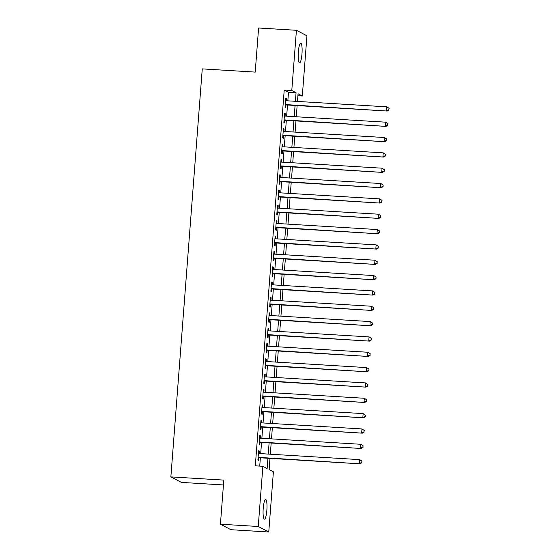 <?xml version="1.0" encoding="UTF-8"?>
<svg xmlns="http://www.w3.org/2000/svg" width="560" height="560" viewBox="0 0 560 560"><rect width="100%" height="100%" fill="white"/><g stroke="black" fill="none" stroke-linecap="round" stroke-linejoin="round"><path stroke-width="0.84" d="M263.214 508.354A9.877 1.883 -86.5 0 1 265.636 499.443A9.877 1.883 -86.5 0 1 266.854 510.258A9.877 1.883 -86.5 0 1 264.439 519.169A9.877 1.883 -86.5 0 1 263.214 508.354M298.326 52.031A9.877 1.883 -86.5 0 1 300.748 43.127A9.877 1.883 -86.5 0 1 301.966 53.942A9.877 1.883 -86.5 0 1 299.551 62.846A9.877 1.883 -86.5 0 1 298.326 52.031M223.44 484.953L181.391 482.398L170.87 476.889L202.265 68.887L255.213 72.1L258.601 28L296.422 30.289L306.943 35.798L302.309 96.005L298.046 93.772L297.458 101.423M297.892 95.739L302.309 96.005M269.99 458.374L269.129 469.56L273.399 471.8L268.765 532L258.244 526.491L262.878 466.291L267.141 468.524L267.932 458.248M258.244 526.491L220.423 524.202L230.944 529.711L268.765 532M259.14 453.53L259.322 451.178L258.615 450.8L257.901 460.005L258.615 460.376L258.818 457.695M260.323 438.193L260.505 435.834L259.791 435.463L259.084 444.668L259.798 445.039L260.001 442.358M261.499 422.856L261.681 420.497L260.974 420.126L260.267 429.331L260.974 429.702L261.184 427.014M262.682 407.519L262.864 405.16L262.15 404.789L261.443 413.994L262.157 414.365L262.36 411.677M263.865 392.175L264.047 389.823L263.333 389.452L262.626 398.65L263.333 399.028L263.543 396.34M265.041 376.838L265.223 374.486L264.516 374.108L263.802 383.313L264.516 383.684L264.719 381.003M266.224 361.501L266.406 359.142L265.692 358.771L264.985 367.976L265.699 368.347L265.902 365.666M267.4 346.164L267.582 343.805L266.875 343.434L266.168 352.639L266.875 353.01L267.085 350.322M268.583 330.827L268.765 328.468L268.051 328.097L267.344 337.302L268.058 337.673L268.261 334.985M269.766 315.483L269.948 313.131L269.234 312.76L268.527 321.958L269.234 322.329L269.444 319.648M270.942 300.146L271.124 297.794L270.417 297.416L269.703 306.621L270.417 306.992L270.62 304.311M272.125 284.809L272.307 282.45L271.593 282.079L270.886 291.284L271.6 291.655L271.803 288.974M273.301 269.472L273.483 267.113L272.776 266.742L272.069 275.947L272.776 276.318L272.986 273.63M274.484 254.135L274.666 251.776L273.952 251.405L273.245 260.603L273.959 260.981L274.162 258.293M275.667 238.791L275.849 236.439L275.135 236.068L274.428 245.266L275.135 245.637L275.345 242.956M276.843 223.454L277.025 221.102L276.318 220.724L275.604 229.929L276.318 230.3L276.528 227.619M278.026 208.117L278.208 205.758L277.494 205.387L276.787 214.592L277.501 214.963L277.704 212.282M279.202 192.78L279.384 190.421L278.677 190.05L277.97 199.255L278.677 199.626L278.887 196.938M280.385 177.443L280.567 175.084L279.853 174.713L279.146 183.911L279.86 184.289L280.063 181.601M281.568 162.099L281.75 159.747L281.036 159.376L280.329 168.574L281.036 168.945L281.246 166.264M282.744 146.762L282.926 144.403L282.219 144.032L281.505 153.237L282.219 153.608L282.429 150.927M283.927 131.425L284.109 129.066L283.395 128.695L282.688 137.9L283.402 138.271L283.605 135.59M285.103 116.088L285.285 113.729L284.578 113.358L283.871 122.563L284.578 122.934L284.788 120.246M287.833 100.842L288.491 92.267L284.228 90.034L255.311 465.829L262.878 466.291M259.728 466.095L260.365 457.786M260.687 453.628L261.548 442.449M261.87 438.284L262.724 427.112M263.046 422.947L263.907 411.775M264.229 407.61L265.09 396.431M265.405 392.273L266.266 381.094M266.588 376.936L267.449 365.757M267.771 361.592L268.625 350.42M268.947 346.255L269.808 335.083M270.13 330.918L270.991 319.739M271.306 315.581L272.167 304.402M272.489 300.244L273.35 289.065M273.672 284.9L274.533 273.728M274.848 269.563L275.709 258.391M276.031 254.226L276.892 243.047M277.207 238.889L278.068 227.71M278.39 223.552L279.251 212.373M279.573 208.208L280.434 197.036M280.749 192.871L281.61 181.699M281.932 177.534L282.793 166.355M283.108 162.197L283.969 151.018M284.291 146.86L285.152 135.681M285.474 131.516L286.335 120.344M286.65 116.179L287.511 105.007M286.286 100.751L286.468 98.392L285.754 98.021L285.047 107.219L285.761 107.597L285.964 104.909M220.423 524.202L223.818 480.102L170.87 476.889M284.228 90.034L291.788 90.496L296.422 30.289M295.393 101.297L296.058 92.729L291.788 90.496M268.254 454.083L269.108 442.911M269.43 438.746L270.291 427.567M270.613 423.409L271.474 412.23M271.789 408.072L272.65 396.893M272.972 392.728L273.833 381.556M274.155 377.391L275.009 366.219M275.331 362.054L276.192 350.875M276.514 346.717L277.375 335.538M277.69 331.38L278.551 320.201M278.873 316.036L279.734 304.864M280.056 300.699L280.91 289.52M281.232 285.362L282.093 274.183M282.415 270.025L283.276 258.846M283.591 254.681L284.452 243.509M284.774 239.344L285.635 228.172M285.957 224.007L286.811 212.828M287.133 208.67L287.994 197.491M288.316 193.333L289.177 182.154M289.492 177.989L290.353 166.817M290.675 162.652L291.536 151.48M291.858 147.315L292.719 136.136M293.034 131.978L293.895 120.799M294.217 116.641L295.078 105.462M297.136 105.588L296.275 116.76M295.96 120.925L295.099 132.104M294.777 136.262L293.916 147.441M293.594 151.599L292.733 162.778M292.418 166.943L291.557 178.115M291.235 182.28L290.374 193.452M290.059 197.617L289.198 208.796M288.876 212.954L288.015 224.133M287.693 228.298L286.832 239.47M286.517 243.635L285.656 254.807M285.334 258.972L284.473 270.151M284.151 274.309L283.297 285.488M282.975 289.646L282.114 300.825M281.792 304.99L280.931 316.162M280.616 320.327L279.755 331.499M279.433 335.664L278.572 346.843M278.25 351.001L277.396 362.18M277.074 366.338L276.213 377.517M275.891 381.682L275.03 392.854M274.715 397.019L273.854 408.191M273.532 412.356L272.671 423.535M272.349 427.693L271.495 438.872M271.173 443.03L270.312 454.209M288.491 92.267L296.058 92.729M285.733 98.343L286.468 98.392M284.55 113.687L285.285 113.729M283.374 129.024L284.109 129.066M282.191 144.361L282.926 144.403M281.008 159.698L281.75 159.747M279.832 175.042L280.567 175.084M278.649 190.379L279.384 190.421M277.473 205.716L278.208 205.758M276.29 221.053L277.025 221.102M275.107 236.39L275.849 236.439M273.931 251.734L274.666 251.776M272.748 267.071L273.483 267.113M271.572 282.408L272.307 282.45M270.389 297.745L271.124 297.794M269.206 313.082L269.948 313.131M268.03 328.426L268.765 328.468M266.847 343.763L267.582 343.805M265.671 359.1L266.406 359.142M264.488 374.437L265.223 374.486M263.305 389.774L264.047 389.823M262.129 405.118L262.864 405.16M260.946 420.455L261.681 420.497M259.77 435.792L260.505 435.834M258.587 451.129L259.322 451.178M285.229 104.867L387.17 111.041L285.257 104.538M388.731 109.753L386.463 110.67L386.757 106.834L389.13 108.367L388.731 109.753L389.13 108.367M285.551 100.702L386.757 106.834L388.843 108.22M387.17 111.041L389.011 109.9M284.053 120.204L385.987 126.385L284.074 119.875M387.548 125.09L385.28 126.007L385.574 122.178L387.947 123.704L387.548 125.09L387.947 123.704M284.368 116.039L385.574 122.178L387.667 123.557M385.987 126.385L387.835 125.237M282.87 135.541L384.811 141.722L282.898 135.212M386.365 140.427L384.097 141.351L384.391 137.515L386.771 139.041L386.365 140.427L386.771 139.041M283.192 131.383L384.391 137.515L386.484 138.894M384.811 141.722L386.652 140.574M281.687 150.878L383.628 157.059L281.715 150.556M385.189 155.764L382.921 156.688L383.215 152.852L385.588 154.385L385.189 155.764L385.588 154.385M282.009 146.72L383.215 152.852L385.308 154.231M383.628 157.059L385.469 155.918M280.511 166.222L382.452 172.396L280.532 165.893M384.006 171.108L381.738 172.025L382.032 168.189L384.412 169.722L384.006 171.108L384.412 169.722M280.833 162.057L382.032 168.189L384.125 169.575M382.452 172.396L384.293 171.255M279.328 181.559L381.269 187.733L279.356 181.23M382.83 186.445L380.562 187.362L380.856 183.526L383.229 185.059L382.83 186.445L383.229 185.059M279.65 177.394L380.856 183.526L382.942 184.912M381.269 187.733L383.11 186.592M278.152 196.896L380.086 203.077L278.173 196.567M381.647 201.782L379.379 202.699L379.673 198.87L382.046 200.396L381.647 201.782L382.046 200.396M278.467 192.731L379.673 198.87L381.766 200.249M380.086 203.077L381.934 201.929M276.969 212.233L378.91 218.414L276.997 211.904M380.464 217.119L378.196 218.043L378.49 214.207L380.87 215.733L380.464 217.119L380.87 215.733M277.291 208.075L378.49 214.207L380.583 215.586M378.91 218.414L380.751 217.273M275.786 227.57L377.727 233.751L275.814 227.248M379.288 232.456L377.02 233.38L377.314 229.544L379.687 231.077L379.288 232.456L379.687 231.077M276.108 223.412L377.314 229.544L379.407 230.923M377.727 233.751L379.568 232.61M274.61 242.914L376.551 249.088L274.631 242.585M378.105 247.8L375.837 248.717L376.131 244.881L378.511 246.414L378.105 247.8L378.511 246.414M274.925 238.749L376.131 244.881L378.224 246.267M376.551 249.088L378.392 247.947M273.427 258.251L375.368 264.425L273.455 257.922M376.929 263.137L374.661 264.054L374.955 260.218L377.328 261.751L376.929 263.137L377.328 261.751M273.749 254.086L374.955 260.218L377.041 261.604M375.368 264.425L377.209 263.284M272.251 273.588L374.185 279.769L272.272 273.259M375.746 278.474L373.478 279.391L373.772 275.562L376.145 277.088L375.746 278.474L376.145 277.088M272.566 269.423L373.772 275.562L375.865 276.941M374.185 279.769L376.033 278.621M271.068 288.925L373.009 295.106L271.096 288.596M374.563 293.811L372.295 294.735L372.589 290.899L374.969 292.425L374.563 293.811L374.969 292.425M271.39 284.767L372.589 290.899L374.682 292.278M373.009 295.106L374.85 293.965M269.885 304.262L371.826 310.443L269.913 303.94M373.387 309.155L371.119 310.072L371.413 306.236L373.786 307.769L373.387 309.155L373.786 307.769M270.207 300.104L371.413 306.236L373.506 307.615M371.826 310.443L373.667 309.302M268.709 319.606L370.65 325.78L268.73 319.277M372.204 324.492L369.936 325.409L370.23 321.573L372.61 323.106L372.204 324.492L372.61 323.106M269.024 315.441L370.23 321.573L372.323 322.959M370.65 325.78L372.491 324.639M267.526 334.943L369.467 341.117L267.554 334.614M371.028 339.829L368.753 340.746L369.054 336.91L371.427 338.443L371.028 339.829L371.427 338.443M267.848 330.778L369.054 336.91L371.14 338.296M369.467 341.117L371.308 339.976M266.35 350.28L368.284 356.461L266.371 349.951M369.845 355.166L367.577 356.083L367.871 352.254L370.244 353.78L369.845 355.166L370.244 353.78M266.665 346.115L367.871 352.254L369.964 353.633M368.284 356.461L370.132 355.313M265.167 365.617L367.108 371.798L265.195 365.288M368.662 370.503L366.394 371.427L366.688 367.591L369.068 369.117L368.662 370.503L369.068 369.117M265.489 361.459L366.688 367.591L368.781 368.97M367.108 371.798L368.949 370.657M263.984 380.954L365.925 387.135L264.012 380.632M367.486 385.847L365.218 386.764L365.512 382.928L367.885 384.461L367.486 385.847L367.885 384.461M264.306 376.796L365.512 382.928L367.605 384.307M365.925 387.135L367.766 385.994M262.808 396.298L364.749 402.472L262.829 395.969M366.303 401.184L364.035 402.101L364.329 398.265L366.709 399.798L366.303 401.184L366.709 399.798M263.123 392.133L364.329 398.265L366.422 399.651M364.749 402.472L366.59 401.331M261.625 411.635L363.566 417.809L261.653 411.306M365.127 416.521L362.852 417.438L363.153 413.609L365.526 415.135L365.127 416.521L365.526 415.135M261.947 407.47L363.153 413.609L365.239 414.988M363.566 417.809L365.407 416.668M260.442 426.972L362.383 433.153L260.47 426.643M363.944 431.858L361.676 432.782L361.97 428.946L364.343 430.472L363.944 431.858L364.343 430.472M260.764 422.814L361.97 428.946L364.063 430.325M362.383 433.153L364.231 432.005M259.266 442.309L361.207 448.49L259.287 441.987M362.761 447.195L360.493 448.119L360.787 444.283L363.167 445.816L362.761 447.195L363.167 445.816M259.588 438.151L360.787 444.283L362.88 445.662M361.207 448.49L363.048 447.349M258.083 457.653L360.024 463.827L258.111 457.324M361.585 462.539L359.317 463.456L359.611 459.62L361.984 461.153L361.585 462.539L361.984 461.153M258.405 453.488L359.611 459.62L361.704 460.999M360.024 463.827L361.865 462.686"/></g></svg>
